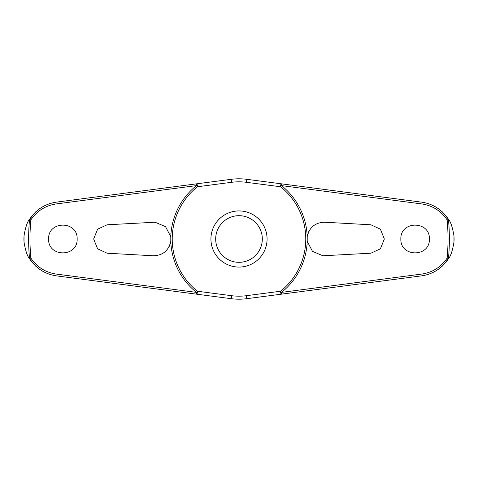<?xml version="1.0" encoding="UTF-8"?>
<svg xmlns="http://www.w3.org/2000/svg" width="478" height="478" viewBox="0 0 478 478"><rect width="100%" height="100%" fill="white"/><g stroke="black" fill="none" stroke-linecap="round" stroke-linejoin="round"><path stroke-width="0.72" d="M170.795 241.276C168.638 250.699 162.783 255.527 153.217 255.772L107.102 253.209L97.59 248.811L93.664 239L97.59 229.189L107.102 224.791L155.081 222.228L165.537 226.656L170.795 236.724L170.795 241.276A68.246 68.246 0 0 0 196.488 292.387L196.35 294.137L231.203 298.69A60.198 60.198 0 0 0 246.797 298.69L421.763 275.836C433.116 274.097 442.031 268.349 448.519 258.586C450.64 256.357 452.451 250.908 453.957 242.244L454.1 239.155A215.1 215.1 0 0 0 454.1 238.845L453.957 235.756C452.451 227.092 450.64 221.643 448.519 219.414C442.031 209.651 433.116 203.903 421.763 202.164A1.906 0.454 97.4 0 1 421.984 203.963C432.578 205.576 440.973 210.9 447.151 219.934A209.023 209.023 0 0 1 447.151 258.072C440.973 267.1 432.578 272.424 421.984 274.037L281.512 292.387A68.246 68.246 0 0 0 307.205 241.276L307.205 236.724C309.362 227.301 315.217 222.473 324.783 222.228L370.898 224.791L380.41 229.189L384.336 239L380.41 248.811L370.898 253.209L322.919 255.772L312.463 251.344L307.205 241.276M442.281 266.115A205.086 205.086 0 0 1 442.275 266.18L448.478 258.646M453.538 245.423L453.915 242.722M307.205 236.724A68.246 68.246 0 0 0 281.512 185.613L281.65 183.863L246.797 179.31A60.198 60.198 0 0 0 231.203 179.31L56.237 202.164C44.884 203.903 35.97 209.651 29.481 219.414C27.36 221.643 25.549 227.092 24.043 235.756L23.9 238.845A215.1 215.1 0 0 0 23.9 239.155L24.043 242.244C25.549 250.908 27.36 256.357 29.481 258.586C35.97 268.349 44.884 274.097 56.237 275.836A1.906 0.454 -82.6 0 1 56.016 274.037C45.422 272.424 37.027 267.1 30.849 258.066A209.023 209.023 0 0 1 30.849 219.928L29.546 219.378A210.374 210.374 0 0 0 29.546 258.622L29.481 258.586M29.785 259.07L35.725 266.18A205.086 205.086 0 0 1 35.719 266.115M56.237 275.836L196.35 294.137A1.906 0.831 -82.6 0 0 197.42 292.357A1.906 0.831 -82.6 0 0 197.438 292.249A1.906 0.831 -82.6 0 0 197.408 291.233A66.765 66.765 0 0 1 197.408 186.767A1.906 0.831 -97.4 0 0 197.438 185.751A1.906 0.831 -97.4 0 0 197.42 185.643A1.906 0.831 -97.4 0 0 196.35 183.863L196.488 185.613A68.246 68.246 0 0 0 170.795 236.724M421.763 202.164L281.65 183.863A1.906 0.831 97.4 0 0 280.58 185.643A1.906 0.831 97.4 0 0 280.562 185.751A1.906 0.831 97.4 0 0 280.592 186.767A66.765 66.765 0 0 1 280.592 291.233A1.906 0.831 82.6 0 0 280.562 292.249A1.906 0.831 82.6 0 0 280.58 292.357A1.906 0.831 82.6 0 0 281.65 294.137L281.512 292.387L280.592 291.233L246.409 295.697L246.797 298.69L323.224 288.706M35.719 211.885A205.086 205.086 0 0 1 35.725 211.82L29.522 219.354M24.462 232.577L24.085 235.278M448.215 218.93L442.275 211.82A205.086 205.086 0 0 1 442.281 211.885M448.519 258.586L448.454 258.622A210.374 210.374 0 0 0 448.454 219.378L447.151 219.928M30.849 219.934C37.027 210.9 45.422 205.576 56.016 203.963L196.488 185.613L197.408 186.767L231.591 182.303A57.181 57.181 0 0 1 246.409 182.303L280.592 186.767L281.512 185.613L421.984 203.963M48.595 239C47.931 220.525 77.812 220.519 77.149 239C77.812 257.481 47.931 257.475 48.595 239M400.851 239C400.188 220.519 430.069 220.525 429.405 239C430.069 257.475 400.188 257.481 400.851 239M308.866 231.412L308.519 232.129M323.224 189.294L246.797 179.31L246.409 182.303M231.591 182.303L231.203 179.31L154.776 189.294M170.144 233.856L169.905 233.168M307.856 244.144L308.095 244.832M169.134 246.588L169.481 245.871M239 267.077A28.077 28.077 0 0 0 267.077 239A28.077 28.077 0 0 0 239 210.923A28.077 28.077 0 0 0 210.923 239A28.077 28.077 0 0 0 239 267.077A28.077 28.077 0 0 1 210.923 239A28.077 28.077 0 0 1 239 210.923M154.776 288.706L231.203 298.69L231.591 295.697L197.408 291.233L196.488 292.387L56.016 274.037M447.151 258.072L448.454 258.622M29.546 258.622L30.849 258.072M56.237 202.164A1.906 0.454 82.6 0 0 56.016 203.963M421.763 275.836A1.906 0.454 -97.4 0 0 421.984 274.037M453.957 242.244A214.981 214.981 0 0 0 453.957 235.756M24.043 235.756A214.981 214.981 0 0 0 24.043 242.244M262.32 239A23.32 23.32 0 0 0 239 215.68A23.32 23.32 0 0 0 215.68 239A23.32 23.32 0 0 0 239 262.32A23.32 23.32 0 0 0 262.32 239M246.409 295.697A57.181 57.181 0 0 1 231.591 295.697"/></g></svg>
